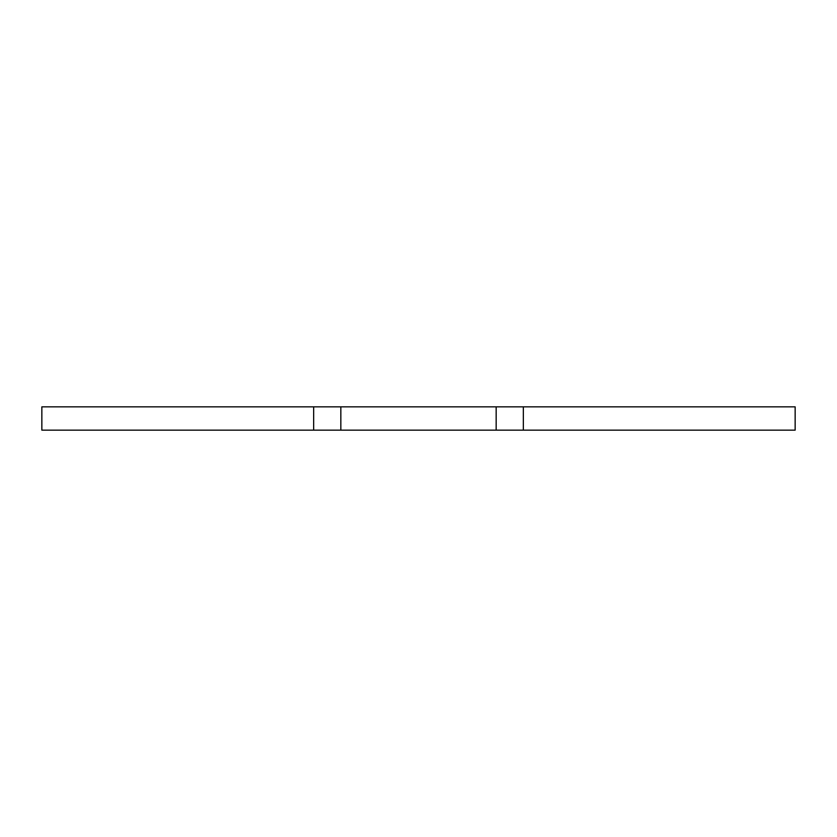 <?xml version="1.0" encoding="UTF-8"?>
<svg xmlns="http://www.w3.org/2000/svg" width="837" height="837" viewBox="0 0 837 837"><rect width="100%" height="100%" fill="white"/><g stroke="black" fill="none" stroke-linecap="round" stroke-linejoin="round"><path stroke-width="1.26" d="M523.345 430.145L795.15 430.145L795.15 406.855L41.85 406.855L41.85 430.145L523.345 430.145L523.345 406.855M496.163 430.145L496.163 406.855M340.837 430.145L340.837 406.855M313.655 430.145L313.655 406.855"/></g></svg>
